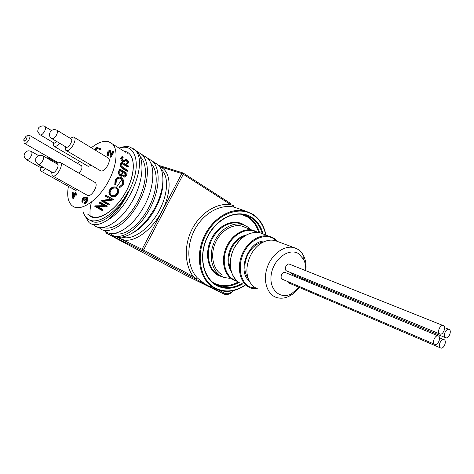 <?xml version="1.0" encoding="UTF-8"?>
<svg xmlns="http://www.w3.org/2000/svg" width="474" height="474" viewBox="0 0 474 474"><rect width="100%" height="100%" fill="white"/><g stroke="black" fill="none" stroke-linecap="round" stroke-linejoin="round"><path stroke-width="0.71" d="M147.278 157.919L152.717 161.361C161.563 170.048 159.371 193.641 147.698 212.589C136.239 231.727 118.944 240.993 111.088 234.346L110.146 233.486M113.002 235.548C121.38 240.845 136.974 233.475 148.504 217.88L153.191 210.877C163.637 193.635 165.876 173.502 158.861 165.55L152.622 161.267M136.749 151.253L142.135 154.66C150.868 163.311 148.492 187.058 136.719 206.255C125.16 225.642 107.876 235.151 100.18 228.545L99.173 227.603M105.702 231.478C113.487 238.12 130.794 228.711 142.283 209.461C154.009 190.4 156.284 166.73 147.503 158.061L142.117 154.643M119.057 148.113C123.151 146.507 126.819 146.158 130.054 147.07L135.096 150.205C148.155 161.533 130.285 207.648 107.237 220.274C99.469 225.245 93.396 226.021 89.023 222.608L85.225 216.257M91.435 202.078C90.072 207.422 89.669 212.174 90.208 216.34M94.664 225.606C102.271 232.201 119.537 222.602 131.156 203.097C142.994 183.782 145.477 159.922 136.802 151.289L133.538 148.806M120.355 177.264L121.996 175.546M131.867 233.392C138.094 230.281 143.989 225.073 149.559 217.767L153.926 211.25C160.342 200.093 163.352 189.713 162.961 180.108M114.963 233.404C123.447 236.775 138.704 226.199 148.107 208.779C157.706 191.443 158.903 171.227 151.016 163.494M103.77 227.461C112.048 231.028 127.399 220.38 137.016 202.676C146.833 185.079 148.249 164.543 140.423 156.823L140.162 156.562M257.98 288.992C253.27 287.256 249.97 283.6 248.086 278.007C244.276 266.927 250.112 250.574 260.285 243.849C265.393 240.442 270.387 239.376 275.276 240.65L277.474 241.467M305.843 270.713C306.465 265.239 305.777 260.38 303.787 256.132L302.074 253.27L299.947 250.888L297.974 249.377L294.212 247.695C284.625 244.886 272.064 253.75 267.389 267.01C262.596 280.229 266.933 294.307 276.378 297.429C280.549 298.798 284.91 298.342 289.448 296.072C293.163 294.141 296.428 291.261 299.248 287.428M299.106 287.368L291.451 293.797C279.897 300.012 268.48 289.211 271.359 273.871C273.895 258.514 289.389 247.428 298.768 253.78L303.751 259.539C305.28 262.774 305.914 266.471 305.647 270.63M303.769 279.121L303.407 280.027M445.489 337.666L292.713 274.553L291.255 272.846M434.646 344.254L282.267 279.21C279.453 277.782 282.226 271.347 285.17 272.467L285.502 272.603M439.724 333.933L286.497 270.873C283.719 269.428 286.426 263.046 289.359 264.125L289.679 264.255M440.464 347.898L288.482 282.818L287.096 281.278M440.411 347.863C437.621 346.399 440.974 338.507 443.913 339.615C447.278 340.379 444.002 349.219 440.79 348.04L440.411 347.863M434.581 344.219C431.749 342.726 435.126 334.774 438.118 335.894C441.543 336.664 438.249 345.593 434.978 344.397L434.581 344.219M445.394 337.606C442.645 336.119 445.933 328.292 448.854 329.359C452.22 330.088 449.02 338.946 445.809 337.802L445.394 337.606M439.617 333.874C436.827 332.357 440.133 324.471 443.107 325.549C446.532 326.284 443.32 335.231 440.05 334.069L439.617 333.874M26.651 135.908L29.566 135.41C31.48 137.01 26.159 145.269 24.464 143.344L24.452 143.338M27.054 136.038L26.141 136.079L23.736 139.806L23.931 140.944C26.117 140.363 27.154 138.728 27.054 136.038M68.428 186.341C66.769 195.525 67.972 201.977 72.036 205.692L73.891 206.865C81.712 210.693 96.418 201.112 106.3 185.067C116.248 169.082 118.903 150.59 112.682 144.132L125.817 152.338M112.682 144.132L108.736 141.679C103.77 140.428 97.976 142.449 91.352 147.746M79.348 161.142L77.766 163.566M123.151 157.439L122.464 157.51L122.008 158.245L123.204 160.425L124.158 160.526L125.989 159.424L127.044 159.708C128.276 160.727 128.845 161.64 128.762 162.452L127.524 163.672L127.115 162.795L128.039 161.93L127.109 160.348L126.208 160.242L124.621 161.296L123.163 161.089L121.273 157.795L121.848 156.698L122.748 156.639L123.151 157.439L122.061 157.913M128.021 163.554L126.961 164.045L126.546 163.186L127.115 162.795M127.405 162.73L126.54 160.793L125.58 160.716M124.946 161.178L124.087 161.675L122.594 161.468C121.16 159.993 120.532 158.909 120.704 158.221L121.463 157.007M128.353 166.658L122.28 163.364L121.492 164.508L122.393 167.014L127.779 170.385L127.625 171.132L123.299 168.507C121.534 167.589 120.68 166.119 120.746 164.099L121.794 162.523L122.6 162.535L128.424 165.959L128.353 166.658L127.79 166.984L121.865 163.654M127.625 171.132L127.073 171.351L122.748 168.732C120.983 167.814 120.129 166.362 120.189 164.383L121.356 162.778M124.721 177.057L123.459 176.843L122.339 175.321M121.16 175.736L119.845 175.487C118.399 174.035 118.014 172.714 118.701 171.517L119.353 169.236L119.892 169.058L119.223 171.392L118.701 171.517M119.768 187.621L119.697 186.685L122.476 184.22C123.388 181.785 122.932 179.877 121.095 178.502L119.697 178.064C117.671 178.574 116.539 179.439 116.308 180.653L115.964 184.499L115.164 184.931L115.555 180.215L118.429 177.317L119.531 177.152L121.451 177.738C123.72 179.409 124.301 181.732 123.193 184.7L119.768 187.621L119.365 187.455L119.282 186.531C121.19 185.559 122.102 184.759 122.025 184.137C122.92 181.761 122.446 179.883 120.609 178.514L119.347 178.076M115.164 184.931L114.761 184.765L115.111 180.138L117.943 177.323L119.205 177.163M109.695 194.855C108.599 193.256 108.653 191.478 109.855 189.517C111.42 187.331 113.339 186.513 115.615 187.058L116.278 187.366M110.756 199.21L101.312 200.419L101.436 200.964L111.42 199.584L105.655 196.313L105.441 195.875L105.969 195.229L113.286 199.388L113.41 199.951L103.575 201.272L109.34 204.507L108.771 205.07L101.436 200.964M104.262 201.201L109.204 203.974L109.34 204.507M104.007 205.71L94.877 205.834L94.847 206.504L104.997 206.261L99.22 203.044L99.149 202.457L99.718 201.948L107.053 206.042L107.017 206.729L96.998 206.966L102.769 210.148L102.194 210.551L94.847 206.504M98.231 206.978L102.781 209.496L102.769 210.148M53.278 142.561L53.734 146.093L54.285 146.442C55.766 146.774 57.52 145.69 59.558 143.189M40.373 134.942L54.261 143.154L57.058 141.702M39.988 167.281L40.551 170.83L40.965 171.09C42.227 171.493 43.786 170.676 45.634 168.631M26.864 159.939L40.657 167.654L42.968 167.138M49.266 159.465L48.152 157.789L46.535 157.907M51.577 171.967L52.193 175.641L52.655 175.937C56.264 177.892 63.818 165.165 60.571 162.6L60.026 162.25L56.418 163.56M38.335 164.537L52.33 172.388C54.267 174.527 59.76 165.983 57.573 164.217L57.158 163.98M65.205 146.537L65.708 150.193L66.319 150.578C69.933 152.273 77.375 140.061 74.341 137.407L73.648 136.974L70.164 138.248M52.193 138.817L65.91 146.958C67.752 149.197 73.411 140.825 71.319 138.947L70.863 138.669M78.808 173.087C81.599 170.415 82.535 167.968 81.623 165.746L81.042 165.479M52.827 175.996L87.601 195.436C91.393 197.498 98.687 185.198 95.25 182.549L94.539 182.135M41.12 171.15L75.372 190.234L77.748 189.902M66.407 150.608L100.713 170.877C104.493 172.684 111.692 160.893 108.475 158.156L107.699 157.682M53.734 146.093L88.17 166.338L91.417 165.367M101.128 148.931L100.737 149.66L96.915 148.451L96.246 149.689L95.44 148.694L96.24 147.207L101.128 148.931M110.021 151.544L108.428 153.066L108.315 155.253M109.654 151.165L107.794 152.675L107.574 154.773L108.428 155.324L108.031 156.064L107.74 155.887M110.649 150.803L111.396 153.961M107.788 154.933L107.391 155.679L107.053 155.454L107.355 152.498C108.232 150.993 109.121 150.294 110.015 150.406L110.72 152.592L110.809 155.063L112.883 151.176L113.985 151.721L110.952 157.398L110.312 157.007L109.879 151.301M84.331 198.15L83.211 199.471L82.523 202.262L81.866 201.9L82.115 198.932L84.52 196.965L84.87 198.322L85.717 197.569L86.938 197.516C87.489 198.221 87.37 199.353 86.576 200.911L87.234 201.278C86.345 202.836 85.427 203.583 84.473 203.53L83.815 203.168L86.144 200.703L86.464 198.215M85.124 197.314L85.516 197.705M87.335 197.735L87.595 197.877C88.146 198.588 88.028 199.72 87.234 201.278M86.665 198.523L84.757 200.721L83.661 200.17L84.194 197.771L82.553 199.11L83.211 199.471M75.727 192.651L75.224 193.599L76.166 194.008L75.769 194.749L74.827 194.34L72.741 198.233L72.007 192.207L74.803 193.422L75.313 192.474L75.727 192.651L76.379 193.013L75.905 193.896M76.166 194.008L76.818 194.37L76.421 195.104L75.479 194.696L73.393 198.594L72.741 198.233M95.007 205.746L94.978 206.409M99.718 201.948L99.795 202.522L107.142 206.623M99.795 202.522L99.22 203.044M101.442 200.289L101.566 200.834M105.969 195.229L113.523 199.815M106.2 195.655L105.655 196.313M110.181 189.813C111.781 187.568 113.73 186.72 116.017 187.266L116.705 187.586C117.167 188.634 120.135 188.285 117.896 194.174C115.923 196.669 113.653 197.344 111.088 196.195L110.513 195.803C109.014 194.429 108.902 192.426 110.181 189.813L109.855 189.517M110.952 190.216C109.731 192.231 109.826 193.913 111.23 195.258L111.609 195.507C114.133 196.218 115.976 195.643 117.131 193.777C118.488 193.7 117.333 187.485 116.266 188.356L115.804 188.131C113.908 187.651 112.291 188.344 110.952 190.216M110.531 194.482L111.609 195.507M111.337 195.128C113.849 195.857 115.674 195.306 116.805 193.481L117.131 193.777M116.805 193.481C117.688 193.706 117.694 188.362 116.047 188.237M122.476 184.22L122.025 184.137M119.697 186.685L119.282 186.531M121.095 178.502L120.609 178.514M115.555 180.215L115.111 180.138M118.429 177.317L117.943 177.323M119.892 169.058L127.085 173.401L126.623 175.072L124.94 177.021L123.459 176.843M123.969 176.772L122.778 174.841L121.385 175.706L119.845 175.487M120.349 175.421C119.104 174.426 118.725 173.081 119.223 171.392M122.967 172.406L123.11 171.896L120.426 170.279L120.106 171.381C119.567 172.649 119.738 173.733 120.627 174.633L121.273 174.805L122.393 173.976L122.967 172.406L122.434 172.554L122.576 172.05L120.313 170.687M125.853 174.776L126.149 173.727L123.85 172.34L124.218 175.978L124.769 176.132L125.853 174.776L125.326 174.906L125.616 173.881L123.738 172.749M126.149 173.727L125.616 173.881M124.591 176.121L125.326 174.906M121.125 174.805L122.434 172.554M122.393 173.976L121.871 174.088M123.11 171.896L122.576 172.05M123.127 163.494L122.559 163.82M120.746 164.099L120.189 164.383M127.524 163.672L126.961 164.045M128.039 161.93L127.47 162.357M127.109 160.348L126.54 160.793M126.208 160.242L125.646 160.68M123.163 161.089L122.594 161.468M121.273 157.795L120.704 158.221M100.494 148.546L100.103 149.274L96.915 148.451M96.287 148.066L95.618 149.31M100.103 149.274L100.737 149.66M107.794 152.675L108.428 153.066M113.345 151.325L110.312 157.007M107.391 155.679L108.031 156.064M82.553 199.11L82.269 201.148L82.926 201.509M86.381 198.168L84.099 200.36L84.757 200.721M84.099 200.36L83.661 200.17M86.576 200.911C85.687 202.469 84.763 203.222 83.815 203.168M86.855 197.457L87.406 197.759M84.621 197.024L85.172 197.326M82.269 201.148L81.866 201.9M73.103 196.603L74.412 194.156L72.652 193.392L73.103 196.603M74.827 194.34L75.479 194.696M75.769 194.749L76.421 195.104M74.377 194.216L73.298 193.748L73.577 195.715M72.652 193.392L73.298 193.748M250.302 229.185L247.001 226.495L242.629 224.563C232.343 221.583 219.201 229.813 213.839 243.014C208.37 256.179 211.949 271.247 221.394 276.312L223.805 277.403L229.955 278.386M119.158 148.178C136.263 142.093 142.621 165.995 128.513 191.751C124.994 200.449 115.348 214.864 107.237 220.274M127.696 153.155L127.245 153.232M90.493 220.25C98.272 227.544 118.02 213.887 128.14 191.609L128.513 191.751M83.08 211.653C83.945 214.633 85.373 216.932 87.352 218.538C96.062 226.56 116.977 213.353 128.14 191.609M237.883 208.418L234.02 207.15L233.344 205.793L230.613 204.572L230.471 203.376M234.02 207.15C220.238 203.79 203.133 213.365 194.536 229.985C185.867 246.557 187.295 267.283 197.409 278.007L203.755 283.043M244.519 227.052L242.184 226.193C232.509 223.367 220.155 231.087 215.101 243.488C209.952 255.847 213.288 270.026 222.164 274.813M197.409 278.007L195.027 278.753L142.419 250.776L106.745 233.398L185.393 275.098L223.349 293.827L212.476 288.038L213.401 287.671M192.243 277.278L193.368 276.585C184.469 264.972 183.847 244.945 192.26 228.829C200.638 212.696 216.778 202.759 230.613 204.572L183.272 174.266L143.557 250.017L193.368 276.585L195.833 278.38M121.794 179.64L115.863 188.125M121.895 237.083C131.328 240.762 147.307 230.654 157.392 213.904C167.553 197.202 169.419 177.803 162.161 170.51M124.081 164.045L123.518 164.371M123.299 168.507L122.748 168.732M110.72 152.592L111.36 152.989M57.561 132.258C56.086 136.832 54.149 138.935 51.761 138.562C46.683 135.807 50.902 126.902 57.23 130.427L57.561 132.258M56.821 130.172L71.319 138.947M42.524 161.065C40.746 163.891 39.218 164.976 37.944 164.318C34.786 160.899 35.828 161.373 35.728 159.057C35.704 157.255 38.755 153.896 43.253 156.029C43.981 157.018 43.738 158.695 42.524 161.065M42.885 155.804L57.573 164.217M29.11 158.909L26.514 159.744C24.18 157.652 23.552 155.626 24.624 153.659C26.763 150.957 27.806 149.985 31.645 151.65C32.469 153.54 31.628 155.958 29.11 158.909M31.314 151.455L38.56 155.591M40.337 134.93L39.988 134.711C36.723 130.735 37.837 131.719 38.234 128.596C38.975 126.179 44.005 125.029 45.261 126.771C47.033 128.282 42.453 135.878 40.337 134.93M44.894 126.54L51.453 130.492M245.034 214.995L248.406 216.766C253.827 220.345 257.548 225.66 259.568 232.704M238.967 282.457C231.389 286.622 223.989 287.451 216.772 284.945L219.355 286.195C226.531 288.684 233.895 287.872 241.444 283.754M258.739 232.544C256.718 225.743 253.075 220.606 247.813 217.139L241.029 214.26M212.749 282.356L213.916 283.031C221.607 286.871 229.73 286.521 238.268 281.977M223.136 277.142L217.892 275.299C207.464 269.771 204.258 252.369 211.511 238.558C218.615 224.646 234.002 218.366 243.891 224.771L244.631 225.263M242.344 224.486L239.607 223.455C229.333 220.475 216.227 228.658 210.894 241.793C205.455 254.894 209.04 269.896 218.467 274.95M237.634 281.491L232.971 279.808C224.048 274.985 220.736 260.593 225.98 248.003C231.122 235.371 243.612 227.467 253.341 230.305L257.915 232.432L242.184 226.193M256.849 232.349C247.932 226.999 234.203 233.089 227.97 245.645C220.28 259.841 225.109 278.025 236.81 280.786M243.95 236.479C238.89 238.41 234.843 242.202 231.816 247.849C228.249 255.326 227.846 262.288 230.607 268.746M231.164 271.223C226.969 264.35 226.939 256.434 231.087 247.481C234.855 240.596 239.856 236.479 246.095 235.122M262.821 233.795L260.463 232.93C250.071 230.974 241.313 236.04 234.197 248.121C227.194 261.21 230.097 277.995 239.862 282.996M276.869 241.201L273.954 238.825C264.919 232.918 250.705 239.038 244.027 252.215C237.213 265.316 239.957 281.68 249.478 286.794L257.222 288.702M258.117 289.051L251.208 288.21L248.85 287.149C239.862 282.285 236.597 267.567 241.983 254.639C247.262 241.669 259.936 233.504 269.747 236.348L274.636 238.7M265.701 234.855C263.799 225.962 259.562 219.296 252.98 214.864C238.855 205.402 216.357 214.295 205.923 234.683C195.27 254.935 200.147 280.341 215.332 288.103C224.812 292.689 234.648 291.747 244.845 285.271M245.088 285.384C235.862 291.421 226.708 292.879 217.637 289.75L214.752 288.447C200.68 281.177 194.998 258.911 202.985 239.157C210.806 219.344 230.352 206.907 245.656 211.078L252.897 214.254M123.987 151.194L125.628 151.55C135.351 154.228 136.109 172.732 126.392 190.939C116.817 209.194 99.818 221.192 90.949 216.731L87.601 214.094M249.223 280.857C236.307 270.524 249.277 239.24 265.683 241.088M263.68 241.894C257.175 242.978 251.925 247.167 247.914 254.461C243.618 263.894 243.772 272.029 248.376 278.866M212.085 281.787L216.559 284.933L219.355 286.195C205.627 281.455 198.523 261.192 205.39 242.173C212.044 223.082 230.714 210.894 244.744 214.912L251.113 217.714C256.499 221.275 260.202 226.548 262.235 233.54M242.119 283.369L243.589 282.457M242.35 284.116C233.356 289.14 224.783 289.632 216.624 285.591C202.499 278.309 198.008 254.68 207.908 235.851C217.602 216.896 238.517 208.56 251.712 217.341C257.305 221.05 261.109 226.572 263.123 233.907M159.821 166.872C171.102 170.403 172.524 191.33 161.776 211.463C151.182 231.668 131.837 244.4 121.433 239.003L118.755 237.213M217.767 286.166L219.065 286.059M230.465 203.376L183.177 173.04L181.815 173.543L159.625 166.575M212.476 288.038L195.027 278.753M233.635 290.55C230.648 294.046 227.437 295.237 224.001 294.117L223.349 293.827L224.469 293.169C227.402 294.461 230.263 293.631 233.042 290.692M185.21 275.003L185.707 275.258M218.864 290.183L224.469 293.169M105.856 231.602L106.425 231.982L106.745 233.398L104.778 230.986M108.913 233.184L110.792 234.097M116.669 236.947L142.099 249.271L181.815 173.543L183.272 174.266L183.337 173.146L182.923 172.933L158.559 165.331M233.344 205.793L233.261 205.124M142.099 249.271L142.419 250.776L143.557 250.017L142.099 249.271M210.053 286.746L210.989 286.492M157.961 164.679L152.705 161.356M147.503 158.061L142.123 154.66M136.79 151.277L135.096 150.205M294.212 247.695L275.276 240.65M303.751 259.539L303.787 256.132M291.451 293.797L289.448 296.072M439.522 337.784L443.913 339.615M289.359 264.125L443.107 325.549M285.17 272.467L438.118 335.894M444.559 327.635L448.854 329.359M24.802 143.533L57.917 162.535M29.566 135.41L81.747 165.888M24.026 141.015L24.144 141.495M60.571 162.6L95.25 182.549M48.644 158.097L57.17 162.979M74.341 137.407L108.475 158.156M115.62 187.064L116.017 187.266M110.952 194.873L111.23 195.258M124.443 177.104L124.94 177.021M120.9 175.771L121.385 175.706M122.126 157.771L122.464 157.51M127.506 163.927L128.045 163.548M125.663 160.668L126.274 160.218M124.087 161.675L124.621 161.296M108.214 155.164L107.574 154.773M110.963 150.993L110.329 150.602M87.595 197.877L86.938 197.516M85.332 197.427L84.68 197.066M242.629 224.563L242.101 224.374M237.095 281.041C229.138 272.71 228.13 261.731 234.073 248.098C241.23 235.981 250.029 230.927 260.463 232.93L273.948 238.238L277.711 241.556M265.95 234.95C264.065 225.784 259.746 218.905 252.986 214.313L245.656 211.078L238.001 208.459M129.829 154.844C135.973 161.101 133.727 179.385 123.85 195.229C114.068 211.126 99.267 220.309 91.612 216.428M153.926 211.25L153.191 210.877M149.559 217.767L148.504 217.88M218.816 285.988L217.613 286.089"/></g></svg>
